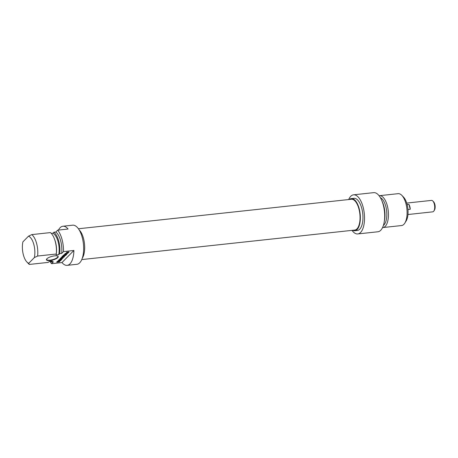<?xml version="1.0" encoding="UTF-8"?>
<svg xmlns="http://www.w3.org/2000/svg" width="458" height="458" viewBox="0 0 458 458"><rect width="100%" height="100%" fill="white"/><g stroke="black" fill="none" stroke-linecap="round" stroke-linejoin="round"><path stroke-width="0.69" d="M56.139 254.934L56.242 254.322A14.353 6.332 83.8 0 0 54.622 239.345L54.29 238.492A16.03 7.07 83.8 0 0 50.437 232.59L31.797 234.605L28.516 236.162L22.9 241.864A13.843 6.109 83.8 0 0 26.93 262.039L28.614 263.774A16.03 7.07 -96.2 0 0 29.346 264.438L28.722 263.298L34.339 257.596L37.619 256.039L56.26 254.024L56.139 254.934L58.738 254.654L59.723 253.646L61.675 253.44L63.496 251.591L73.904 250.463L61.979 262.56L51.577 263.682L53.403 261.839L51.451 262.045L52.441 261.043L49.836 261.323L47.987 262.423L29.346 264.438M58.469 230.071A19.671 8.679 83.8 0 1 62.918 226.235A19.671 8.679 83.8 0 1 68.076 229.029L57.674 230.156L55.853 232.006L53.901 232.212L52.916 233.219L51.302 233.391M57.044 261.598L57.216 262.028L58.361 261.707L57.926 262.148L56.758 262.016M59.334 261.507L59.231 261.043L59.918 261.134L59.237 261.982L58.824 262.028L59.231 261.272L57.164 261.976M57.645 261.541L59.231 261.043M59.237 261.982L59.156 261.69M59.803 261.404L59.712 261.049M56.826 262.262L57.605 261.352M60.777 260.047L58.452 260.299L61.847 259.325L60.737 260.459L60.324 260.505L60.725 259.858M60.737 260.459L60.656 260.167M61.429 257.717L63.639 257.035L61.658 257.041L64.292 256.829L61.429 257.717L63.227 257.9L62.632 258.238L60.227 258.495L62.666 258.026L60.874 257.82M63.067 257.608L62.523 257.837M63.994 257.087L63.914 256.801M63.622 257.024L63.53 256.629M60.914 257.774L61.406 257.573M62.666 258.026L62.557 257.619M67.131 252.736L67.881 252.747L68.477 252.198L67.131 252.736L67.051 252.444M67.131 252.833L67.023 252.472M68.374 251.808L68.477 252.198M66.862 253.085L66.633 252.873L67.171 252.324L66.421 252.209L69.026 252.02L68.042 252.89L66.862 253.085L66.771 252.736M67.131 252.656L66.754 252.684M64.263 254.9L63.416 255.633L63.004 255.679L63.971 254.774L66.536 254.556L65.74 255.375L65.334 255.421L65.923 254.722L64.217 255.524L64.899 254.831L64.212 254.717M64.63 255.484L64.549 255.192M65.74 255.375L65.666 255.083M63.416 255.633L63.336 255.341M64.893 253.846L65.013 254.253L66.857 254.247L64.481 254.505L67.074 253.434L65.225 253.423L67.813 253.303L64.962 254.076M67.412 253.514L67.326 253.2M60.393 259.291L61.836 258.936L60.319 259.028M62.196 258.724L58.933 259.812L59.969 259.388L60.519 258.822L59.946 258.781L60.175 258.547L62.277 258.736M62.208 258.478L61.71 258.707M60.439 260.762L57.702 261.054L60.382 260.568M63.135 256.045L62.683 256.509L64.589 256.549L62.477 256.761L62.328 256.337L65.586 255.535L63.09 255.879M62.477 256.761L62.111 256.308M62.706 256.337L62.368 256.36M62.683 256.509L62.574 256.125M46.876 258.787A6.12 1.861 164.8 0 0 46.584 259.148A6.12 1.861 164.8 0 0 52.825 259.995A6.12 1.861 164.8 0 0 57.777 256.102A6.12 1.861 164.8 0 0 52.309 256.28A6.12 1.861 164.8 0 0 46.876 258.787M57.599 256.022A5.828 1.775 -15.2 0 1 57.891 256.4A5.828 1.775 -15.2 0 1 57.468 257.367A5.828 1.775 -15.2 0 1 51.376 259.955A5.828 1.775 -15.2 0 1 46.642 259.457A5.828 1.775 -15.2 0 1 46.699 258.988M73.904 250.463A19.671 8.679 83.8 0 1 67.143 265.354A19.671 8.679 83.8 0 1 61.979 262.56M28.722 263.298A13.843 6.109 83.8 0 1 26.93 262.039M51.451 262.045A16.03 7.07 83.8 0 1 50.586 261.243M51.577 263.682A19.671 8.679 83.8 0 1 50.3 261.879L50.14 261.295M67.143 265.354L76.898 264.3A19.671 8.679 -96.2 0 0 83.408 243.811A19.671 8.679 -96.2 0 0 72.667 225.181L62.918 226.235M57.674 230.156A19.671 8.679 83.8 0 1 63.496 251.591M28.516 236.162A13.843 6.109 83.8 0 1 34.339 257.596M37.619 256.039A16.03 7.07 -96.2 0 0 31.797 234.605M54.29 238.492A16.03 7.07 83.8 0 1 56.26 254.024M79.182 229.905A16.179 7.133 83.8 0 1 84.478 243.696A16.179 7.133 83.8 0 1 82.251 258.295M52.916 233.219A14.353 6.332 83.8 0 1 58.738 254.654M53.901 232.212A16.03 7.07 83.8 0 1 59.723 253.646M55.853 232.006A16.03 7.07 83.8 0 1 61.675 253.44M81.759 259.577L354.721 230.071A15.498 6.836 -96.2 0 0 356.925 228.914A15.498 6.836 -96.2 0 0 359.461 211.287A15.498 6.836 -96.2 0 0 351.389 199.253L78.433 228.76M433.892 210.972L434.487 210.01A4.735 2.09 -96.2 0 0 435.1 205.797A4.735 2.09 -96.2 0 0 433.6 201.812L432.816 200.999A5.754 2.536 83.8 0 1 434.636 205.848A5.754 2.536 83.8 0 1 433.892 210.972A5.754 2.536 83.8 0 1 433.549 211.413A5.754 2.536 83.8 0 1 432.73 211.842L407.958 214.521M406.715 203.071L431.493 200.398A5.754 2.536 83.8 0 1 432.816 200.999M407.139 204.554L408.92 204.36A5.754 2.536 83.8 0 1 410.254 209.266L407.958 209.518M408.92 204.36L410.254 209.266M404.82 223.109L406.097 221.059A13.843 6.109 -96.2 0 0 407.883 208.739A13.843 6.109 -96.2 0 0 403.504 197.083L401.821 195.348A16.03 7.07 83.8 0 1 406.893 208.842A16.03 7.07 83.8 0 1 404.82 223.109A16.03 7.07 83.8 0 1 401.586 225.542L382.945 227.557A16.03 7.07 -96.2 0 0 388.252 210.857A16.03 7.07 -96.2 0 0 379.499 195.681A16.03 7.07 -96.2 0 0 379.104 195.749M379.499 195.681L398.139 193.665A16.03 7.07 83.8 0 1 401.821 195.348M382.545 227.574A16.03 7.07 -96.2 0 0 382.945 227.557M352.689 230.294A16.179 7.133 -96.2 0 0 354.79 230.746A16.179 7.133 -96.2 0 0 360.148 213.897A16.179 7.133 -96.2 0 0 351.315 198.583A16.179 7.133 -96.2 0 0 349.357 199.476M351.315 198.583L353.914 198.303A16.179 7.133 83.8 0 1 362.747 213.617A16.179 7.133 83.8 0 1 357.389 230.466L354.79 230.746M383.403 225.376A14.353 6.332 -96.2 0 0 386.655 211.035A14.353 6.332 -96.2 0 0 380.415 197.713M384.285 221.512A16.03 7.07 -96.2 0 0 382.104 201.302M348.675 199.551A19.671 8.679 83.8 0 1 353.542 194.822A19.671 8.679 83.8 0 1 364.282 213.451A19.671 8.679 83.8 0 1 357.767 233.941A19.671 8.679 83.8 0 1 352.007 230.368M357.767 233.941L377.924 231.765A19.671 8.679 -96.2 0 0 384.434 211.27A19.671 8.679 -96.2 0 0 373.694 192.646L353.542 194.822M63.685 257.173L63.593 256.835M67.051 253.074L66.942 252.673M68.379 252.696L68.305 252.404M68.437 252.644L68.357 252.352M59.311 260.957L59.42 261.358M66.994 252.404L67.103 252.805M65.872 254.345L65.981 254.745M62.534 256.062L62.643 256.463M359.043 208.155L358.723 208.19M360.297 219.743L359.977 219.777"/></g></svg>
